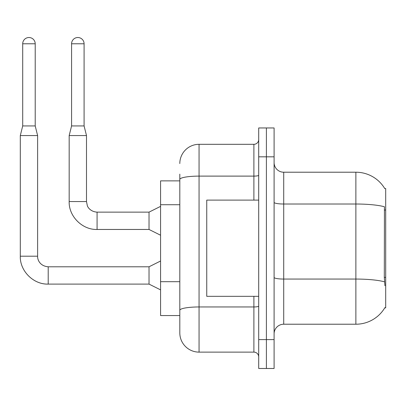 <?xml version="1.0" encoding="UTF-8"?>
<svg xmlns="http://www.w3.org/2000/svg" width="406" height="406" viewBox="0 0 406 406"><rect width="100%" height="100%" fill="white"/><g stroke="black" fill="none" stroke-linecap="round" stroke-linejoin="round"><path stroke-width="0.61" d="M384.924 285.738L384.304 277.379L384.441 206.766A33.673 5.846 180 0 0 355.874 204.015L355.874 172.215A33.673 33.673 0 0 1 384.827 188.688A33.673 33.673 0 0 0 355.874 172.215A33.673 33.673 0 0 1 384.756 188.567L385.7 188.567L385.7 307.87L384.756 307.87L384.924 307.581A33.673 33.673 0 0 1 355.874 324.221L283.718 324.221A9.622 9.622 0 0 0 274.096 333.844M179.812 180.873L160.573 180.873L160.573 315.563L179.812 315.563L179.812 332.879L179.812 180.873M266.402 339.614L266.402 368.481L274.096 368.481L274.096 339.614L266.402 339.614L266.402 368.481L258.703 368.481L258.703 339.614L266.402 339.614L266.402 156.817L266.402 339.614M258.703 339.614L258.703 127.956L266.402 127.956L266.402 156.817L266.402 127.956L274.096 127.956L274.096 339.614M384.756 188.567A33.673 33.673 0 0 0 355.874 172.215L283.718 172.215A9.622 9.622 0 0 1 274.096 162.593A9.622 9.622 0 0 0 283.718 172.215L283.718 324.221M179.812 163.552A19.239 19.239 0 0 1 199.057 144.313A19.239 19.239 0 0 0 179.812 163.552A19.239 19.239 0 0 1 199.057 144.313L199.057 352.124L253.892 352.124L253.892 296.324M199.057 144.313L253.892 144.313A4.811 4.811 0 0 0 258.703 139.502A4.811 4.811 0 0 1 253.892 144.313A4.811 4.811 0 0 0 258.703 139.502M179.812 197.986L179.812 174.138M179.812 322.298L179.812 288.422M258.703 356.935A4.811 4.811 0 0 0 253.892 352.124M199.057 352.124A19.239 19.239 0 0 1 179.812 332.879M35.21 125.936L22.706 125.936L22.706 43.777A6.252 6.252 0 0 1 28.958 37.519A6.252 6.252 0 0 1 35.21 43.777L35.21 125.936L37.616 135.558L37.616 256.201C37.408 260.048 40.189 266.148 48.202 266.788L48.202 284.088C33.47 284.631 19.772 270.934 20.3 256.201L20.3 135.558L37.616 135.558M160.573 289.874L149.027 284.104L149.027 266.788L160.573 261.012M84.088 125.936L71.578 125.936L71.578 43.777A6.252 6.252 0 0 1 77.83 37.519A6.252 6.252 0 0 1 84.088 43.777L84.088 125.936L86.493 135.558L86.493 201.559L87.331 205.685C87.716 207.202 90.508 211.699 97.075 212.14L97.075 229.456C82.347 229.984 68.65 216.286 69.172 201.559L69.172 135.558L86.493 135.558M160.573 235.231L149.027 229.456L149.027 212.14L160.573 206.37M258.703 200.112L206.75 200.112L206.75 296.324L258.703 296.324M385.7 277.379L384.304 277.379M385.7 210.034L384.304 210.034M179.812 204.72L160.573 204.72M179.812 281.688L160.573 281.688M355.874 324.221L355.874 204.015L283.718 204.015A9.622 1.67 -0 0 1 274.096 202.345M384.548 281.84A33.673 5.846 180 0 0 355.874 279.059L283.718 279.059A9.622 1.67 0 0 1 274.096 277.384M274.096 156.817L258.703 156.817M258.703 306.124A4.811 0.837 0 0 1 253.892 306.956L199.057 306.956A19.239 3.339 180 0 0 179.812 310.301M179.812 179.457A19.239 3.339 180 0 1 199.057 176.113L253.892 176.113L253.892 144.313M253.892 200.112L253.892 176.113A4.811 0.837 0 0 0 258.703 175.28M149.027 284.104L48.202 284.104C33.47 284.631 19.772 270.934 20.3 256.201C19.772 270.934 33.47 284.631 48.202 284.104C33.47 284.631 19.772 270.934 20.3 256.201L37.616 256.201C37.408 260.048 40.189 266.148 48.202 266.788C40.189 266.148 37.408 260.048 37.616 256.201C37.408 260.048 40.189 266.148 48.202 266.788C40.189 266.148 37.408 260.048 37.616 256.201M22.706 43.777L35.21 43.777M149.027 229.456L97.075 229.456C82.347 229.984 68.65 216.286 69.172 201.559C68.65 216.286 82.347 229.984 97.075 229.456C82.347 229.984 68.65 216.286 69.172 201.559L86.493 201.559M71.578 43.777L84.088 43.777M149.027 266.788L48.202 266.788M20.3 256.201C19.772 270.934 33.47 284.631 48.202 284.104M22.706 125.936L20.3 135.558M149.027 212.14L97.075 212.14M71.578 125.936L69.172 135.558"/></g></svg>

